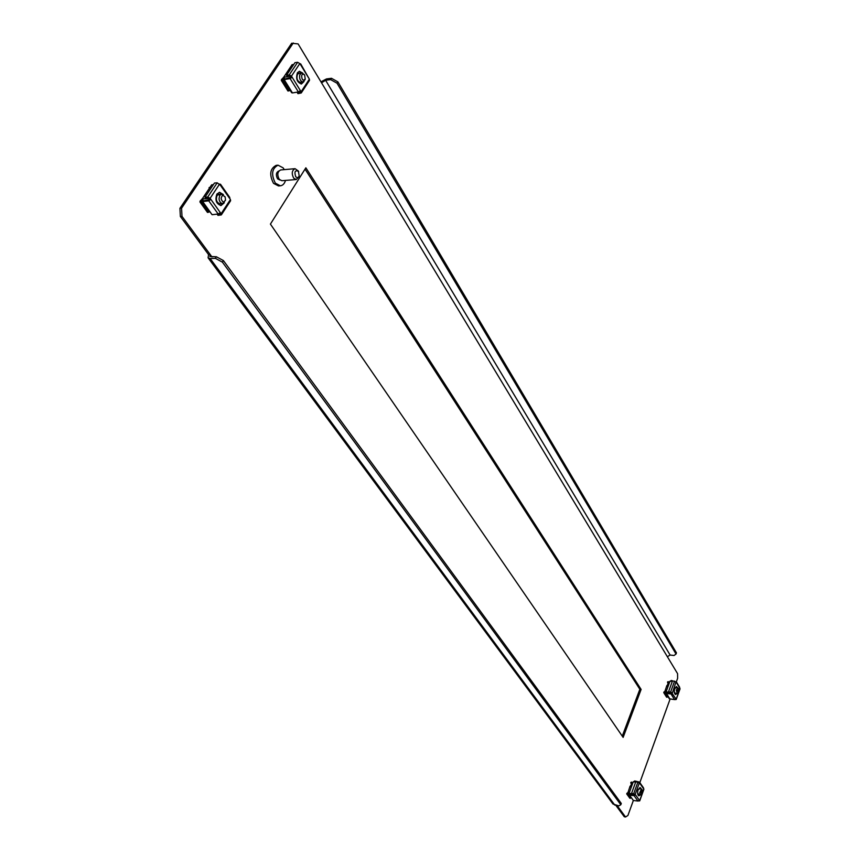 <?xml version="1.0" encoding="UTF-8"?>
<svg xmlns="http://www.w3.org/2000/svg" width="860" height="860" viewBox="0 0 860 860"><rect width="100%" height="100%" fill="white"/><g stroke="black" fill="none" stroke-linecap="round" stroke-linejoin="round"><path stroke-width="1.29" d="M305.031 169.119L639.851 689.268L622.264 736.128M631.616 786.341L631.111 784.632M617.082 805.54L625.553 817L624.295 816.763L615.814 805.304M211.99 256.968L210.184 254.517L208.561 254.592L180.363 216.462L179.923 208.324L291.68 43.236L298.108 43.924L677.583 673.67L677.626 678.314L676.347 681.84M667.672 684.248L668.209 686.065M305.859 167.807L270.416 224.095L623.134 737.396L641.108 689.43L305.859 167.807M665.038 690.978L666.812 685.635L668.51 684.076M625.553 817L627.918 815.484L633.358 800.466L637.959 801.047L639.335 800.176L635.185 794.361L631.605 793.232L635.508 794.812L634.121 795.693L629.499 795.113L633.347 800.466L629.499 795.113M672.068 692.622L668.596 691.601L672.509 680.851L675.971 681.862L672.37 693.096L671.026 693.945L666.511 693.558L670.037 699.212L639.829 782.621M179.923 208.324L181.567 208.206L293.271 43M181.567 208.206L181.998 216.354L180.363 216.462M208.561 254.592L208.088 257.817L612.986 804.014L618.856 805.863L620.812 804.745L222.396 262.149L215.355 258.333L216.376 256.753L209.883 256.527L210.184 254.517L181.998 216.354M631.788 784.449L630.025 786.298L628.09 792.211M208.088 257.817L210.173 258.58L215.355 258.333M216.376 256.753L223.406 260.569L222.396 262.149M620.812 804.745L621.286 803.444L223.406 260.569M667.36 656.707L670.123 655.04L674.036 655.503L676.035 654.03L337.034 83.216L330.627 79.625L325.607 80.27L321.543 82.818M330.627 79.625L331.487 78.292L326.467 78.937L320.941 81.829M676.035 654.03L676.454 652.869L337.894 81.883L337.034 83.216M331.487 78.292L337.894 81.883M641.108 689.43L639.851 689.268M285.498 180.417C284.52 183.685 282.811 185.48 280.381 185.803L275.383 183.201C270.986 174.451 271.868 168.452 278.049 165.184L283.144 167.861L284.284 169.624M280.381 185.803L278.522 185.953L273.512 183.352C269.105 174.612 269.997 168.614 276.178 165.356L278.049 165.184M279.865 179.976L277.587 178.848C275.684 175.042 276.071 172.43 278.758 171.022L278.844 171.011M298.936 176.719L296.291 179.525L293.69 178.149C291.411 173.537 291.884 170.387 295.087 168.678L298.302 171M296.291 179.525L281.876 180.718L279.253 179.342C276.963 174.774 277.436 171.645 280.661 169.947L295.087 168.678M298.409 171.301L299.183 175.838C298.334 177.848 297.173 178.127 295.722 176.687C294.174 171.763 295.066 169.968 298.409 171.301M221.171 198.789C222.493 202.465 223.933 202.82 225.503 199.832L225.212 197.273C223.084 194.586 221.74 195.091 221.171 198.789M225.073 196.897L221.364 194.102L219.633 195.564L219.031 198.918C219.515 201.831 220.762 203.369 222.772 203.519L225.438 200.219M299.14 71.391L301.817 72.874M303.225 81.904L301.118 84.001M304.031 81.485L301.452 83.979C296.99 82.388 295.657 78.626 297.452 72.713L299.463 71.326L302.72 73.079M299.861 63.522L291.454 76.131L289.229 74.895L286.531 75.25L294.958 62.651L297.646 62.285L299.968 63.704M291.454 76.131L292.153 77.271L290.11 78.582L284.155 79.604L292.454 92.923L291.669 92.719L283.37 79.399L284.198 78.002M286.531 75.25L286.971 75.959L289.669 75.605L291.486 77.357L284.51 79.034L284.37 78.281M292.454 92.923L298.388 91.956L300.419 90.644L292.153 77.271L291.486 77.357M301.237 92.977L301.108 91.762L309.374 79.163L309.492 80.378L301.237 92.977L297.947 93.654L297.506 92.955L300.505 92.45L299.989 91.128M301.108 91.762L300.419 90.644M309.374 79.163L300.688 63.909M283.37 79.399L284.155 79.604M281.274 80.335L287.939 90.999L288.605 90.913L281.94 80.249L281.274 80.335L283.897 77.518M283.241 77.615L283.789 77.335M298.108 92.041L297.506 92.955M290.25 90.45L288.605 90.913M281.5 79.507L282.854 78.185L283.348 78.969M281.94 80.249L282.166 79.421L289.132 90.601M301.301 82.162L300.538 82.442C297.216 81.259 296.227 78.475 297.56 74.078L299.882 73.121M284.81 78.98L283.703 77.217L292.099 64.672L293.754 64.446M283.703 77.217L290.82 76.282M297.001 92.181L300.377 91.762M301.656 75.562C301.838 80.012 303.021 81.152 305.214 78.98L304.687 75.271C303.44 73.756 302.43 73.853 301.656 75.562M304.257 74.583L301.634 72.885L299.731 74.906C299.237 78.948 300.344 81.291 303.053 81.936L305.085 79.496M639.894 787.534L640.732 788.856M640.334 794.898L638.872 795.865C637.507 795.005 637.249 792.952 638.12 789.716L640.163 787.534L641.259 788.942M631.605 793.232L635.83 781.632L639.722 783.213L639.098 781.987L634.659 780.966L633.057 782.385M635.766 781.794L633.745 781.815M628.864 794.758L629.122 793.339M629.757 794.597L629.391 793.705M634.981 794.726L629.66 794.586L629.305 793.963M639.808 794.801L638.614 795.769M638.636 800.929L639.722 800.864L639.335 800.176M642.753 792.006L643.817 789.061L643.42 787.738L639.636 782.342M629.38 792.479L628.886 792.243L629.015 793.21M628.972 793.307L627.929 792.737L628.886 792.243M632.24 784.632L631.347 783.374L632.724 783.309M632.304 782.88L632.971 782.374M631.541 782.858L630.853 782.385L630.842 783.127L632.498 783.933M630.961 797.671L629.832 798.22L626.736 793.93L628.09 792.189M626.854 793.307L627.929 792.737L628.767 793.898M630.348 798.317L626.736 793.93M627.262 794.027L630.616 797.897M632.218 782.88L631.638 782.052L630.853 782.385M631.649 782.858L631.638 782.052M638.109 789.759L639.829 788.695M630.058 794.629L629.079 793.286L633.293 781.74L635.647 782.149M629.079 793.286L634.669 794.274M638.905 794.64L637.593 793.038M640.915 792.823L641.99 793.952L642.538 790.415C641.667 789.792 641.119 790.587 640.915 792.823M642.538 790.415L641.452 788.986L639.625 793.006L640.528 794.93L641.99 793.952M676.272 686.57L677.078 687.796M676.917 693.568L675.584 694.547C674.218 693.697 673.95 691.666 674.778 688.462L676.53 686.559L677.594 687.86M675.971 681.862L671.294 680.453L669.768 681.797M672.391 681.174L670.467 681.184M674.81 699.588L676.207 699.492L675.863 698.761L674.53 699.599L669.359 698.825L665.833 693.171L666.188 691.956M666.887 693.085L666.102 691.827L671.563 692.558L671.176 693.45L666.661 693.063L666.382 692.279M676.401 693.493L675.326 694.461M679.163 690.87L679.679 687.323L676.218 681.625M671.853 693.031L675.863 698.761M666.296 692.504L666.661 693.063M665.833 693.171L666.511 693.558M666.35 691.161L665.973 691.913L664.93 691.462L665.866 690.956M668.919 684.108L668.102 682.786L669.446 682.657M669.037 682.281L669.671 681.787M668.747 682.292L668.338 681.625L667.553 682.528L669.198 683.334M671.553 692.547L668.596 691.601M668.005 696.654L666.597 697.18L663.769 692.655L665.113 690.978M663.877 692.053L664.93 691.462L665.726 692.73M667.113 697.256L663.769 692.655M664.286 692.719L667.36 696.869M667.586 681.926L668.338 681.625M674.734 688.58L676.229 687.678M666.102 691.827L670.005 681.12L672.305 681.421M675.551 693.386L674.315 692.117M677.551 690.386L678.508 692.622L678.916 689.193L677.551 690.386M678.916 689.193L677.841 687.892L676.358 690.053L677.153 693.601L678.508 692.622M219.236 192.35L222.31 194.08M223.353 203.401L220.708 205.561M224.309 202.767L221.052 205.551C216.258 203.927 214.871 200.09 216.892 194.048L219.579 192.307L223.396 194.564M219.569 184.094L210.109 198.305L207.733 197.004L204.981 197.22L214.462 183.04L217.204 182.804L220.364 185.222L220.525 184.287L219.547 184.061M210.109 198.305L210.915 199.423L208.744 200.821L202.648 201.552L212.108 214.71L201.906 201.337L202.724 199.681M203.175 200.896L202.96 200.014M212.108 214.71L218.182 214.011L220.332 212.624L210.915 199.423L208.238 197.703L205.486 197.918L204.981 197.22M210.227 199.477L203.046 200.907L202.756 200.326M221.332 214.892L221.117 213.731L230.415 199.552L230.62 200.724L221.332 214.892L217.988 215.387L217.494 214.699L220.536 214.355L219.934 213.087M221.117 213.731L220.332 212.624M230.415 199.552L229.179 197.273M201.906 201.337L202.648 201.552M199.885 201.885L207.475 212.409L208.152 212.366L200.573 201.831L199.885 201.885L202.25 198.897M201.96 199.025L201.53 199.671L202.412 199.283M213.549 184.405L212.882 184.75M217.935 214.043L217.494 214.699M209.421 211.786L208.152 212.366M200.133 200.993L201.53 199.671L202.057 200.412M200.573 201.831L200.821 200.939L208.765 211.969M209.077 187.63L210.076 187.222M221.084 203.648L220.192 203.906C216.623 202.702 215.591 199.853 217.096 195.36L220.031 194.177M203.562 200.853L202.207 198.961L211.657 184.846L213.345 184.706M202.207 198.961L209.464 198.413M218.913 213.785L220.364 213.689M614.814 805.121L210.173 258.58M670.123 655.04L325.607 80.27M290.11 78.582L298.388 91.956M300.548 64.65L308.686 78.045M297.646 62.285L289.229 74.895M634.121 795.693L637.959 801.047M639.722 783.213L643.506 788.609M639.399 782.75L635.185 794.361M639.657 800.628L642.087 793.855M637.937 781.998L633.723 793.608M671.026 693.945L674.53 699.599M676.261 682.346L679.722 688.032M676.154 699.234L678.551 692.579M674.573 681.12L670.66 691.881M208.744 200.821L218.182 214.011M220.364 185.222L229.642 198.445M217.204 182.804L207.733 197.004M298.742 171.817L298.226 170.85M299.183 175.838L298.893 176.87M225.503 199.832L225.406 200.445M219.257 203.777L222.772 203.519M218.193 194.328L221.719 194.048M225.212 197.273L224.987 196.682M299.71 82.367L303.053 81.936M298.291 73.326L301.634 72.885M304.687 75.271L304.193 74.476M305.246 78.873L305.02 79.765M643.882 789.297L639.722 800.864M630.842 783.127L632.132 784.933M638.163 794.511L640.528 794.93M629.789 786.932L631.304 787.19M639.087 788.566L641.452 788.986M680.067 688.774L676.207 699.492M667.553 682.528L668.779 684.506M674.853 693.289L677.153 693.601M666.532 686.387L668.016 686.592M675.53 687.591L677.841 687.892M220.525 184.287L229.792 197.51"/></g></svg>

